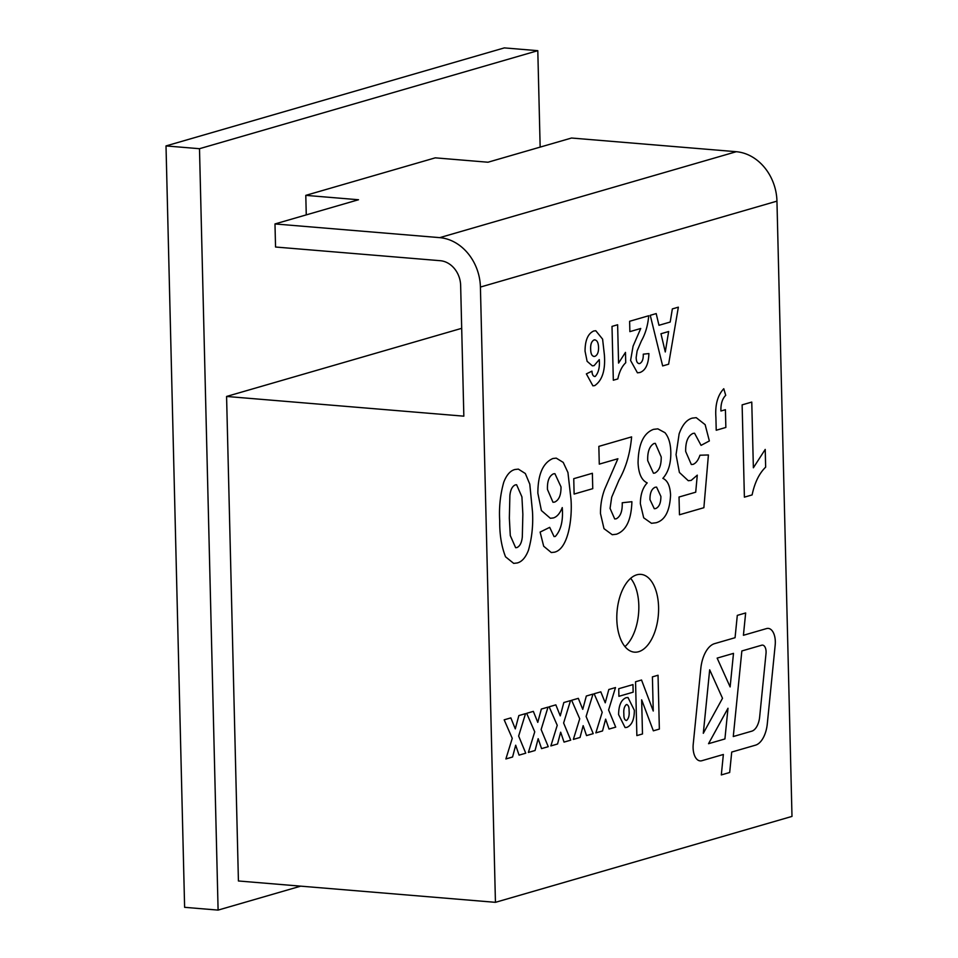 <?xml version="1.0" encoding="UTF-8"?>
<svg xmlns="http://www.w3.org/2000/svg" width="958" height="958" viewBox="0 0 958 958"><rect width="100%" height="100%" fill="white"/><g stroke="black" fill="none" stroke-linecap="round" stroke-linejoin="round"><path stroke-width="1.44" d="M766.017 653.476A7.808 4.143 94.8 0 0 766.089 651.68A7.808 4.143 94.8 0 0 762.556 645.117L762.556 645.117A7.808 4.143 94.8 0 0 761.718 645.201L741.851 650.961L733.277 736.534L751.826 731.158A15.603 8.287 94.8 0 0 759.658 716.955L766.017 653.476M721.314 774.926L729.673 772.495L731.72 752.054L755.527 745.156A23.411 12.43 94.8 0 0 767.286 723.853L775.178 645.129A15.603 8.287 94.8 0 0 775.309 641.537A15.603 8.287 94.8 0 0 768.256 628.4A15.603 8.287 94.8 0 0 766.592 628.568L743.42 635.286L745.659 612.964L737.301 615.383L735.061 637.705L714.536 643.656A27.315 14.502 94.8 0 0 700.813 668.504L693.233 744.15A15.603 8.287 94.8 0 0 700.154 760.891A15.603 8.287 94.8 0 0 701.831 760.724L723.362 754.485L721.314 774.926L729.673 772.495L731.72 752.054L755.539 745.156A23.411 12.43 94.8 0 0 767.298 723.853L775.178 645.129A15.603 8.287 94.8 0 0 775.321 641.537A15.603 8.287 94.8 0 0 768.256 628.4M658.589 607.216A39.027 20.729 94.8 0 0 640.938 574.381A39.027 20.729 94.8 0 0 617.048 611.551A39.027 20.729 94.8 0 0 634.471 652.159A39.027 20.729 94.8 0 0 658.589 607.216M624.975 646.59A39.027 20.729 94.8 0 0 638.818 605.576A39.027 20.729 94.8 0 0 630.651 578.297M461.684 328.331L226.579 396.456L463.84 416.167L460.642 285.424A23.411 19.447 -106.2 0 0 440.309 260.708L275.545 247.02L274.982 223.944L439.734 237.644A46.822 38.883 -106.2 0 1 480.413 287.065L495.442 902.328L791.991 816.408L776.95 201.144L480.413 287.065M226.579 396.456L238.422 880.977L495.442 902.328M613.324 380.23L612.006 326.391L617.623 324.762L618.569 363.094L625.478 352.376L625.73 362.735C621.958 366.351 619.335 371.752 617.826 378.925L613.324 380.23L617.826 378.925C619.323 371.752 621.958 366.351 625.718 362.735L625.73 362.735M662.661 365.932L650.242 315.314L656.194 313.589L658.972 325.289L670.193 322.044L672.348 308.907L678.348 307.171L668.612 364.208L662.661 365.932L668.612 364.208L678.348 307.171M625.993 697.735L628.005 697.508L634.352 710.309C634.316 719.566 631.825 725.254 626.879 727.373L625.095 727.565L618.605 714.62C618.688 705.459 621.155 699.831 625.993 697.735M608.809 689.509L615.491 687.569L608.605 709.974L615.707 727.134L609.025 729.062L605.648 719.159L602.522 730.954L595.84 732.882L602.211 712.273L594.128 693.76L600.81 691.832L605.24 702.813L608.809 689.509M563.831 702.537L570.513 700.609L563.627 723.015L570.729 740.163L564.046 742.103L560.669 732.187L557.544 743.983L550.862 745.923L557.233 725.302L549.15 706.8L555.832 704.86L560.262 715.854L563.831 702.537M518.853 715.578L525.535 713.638L518.649 736.043L525.75 753.192L519.068 755.132L515.691 745.216L512.566 757.012L505.884 758.952L512.255 738.343L504.171 719.829L510.854 717.889L515.284 728.882L518.853 715.578M556.239 458.128L563.208 462.391L567.938 472.522L571.016 499.669C572.441 519.943 567.878 549.173 554.442 552.191L551.293 552.538L543.689 546.24L540.108 532.085L549.7 527.355L554.059 536.588L555.305 536.456C560.981 530.229 563.292 520.613 562.25 507.596C559.987 513.368 557.029 516.829 553.377 517.943L550.359 518.29L541.39 510.53L537.857 493.178C537.905 474.438 542.911 462.882 552.886 458.511L556.239 458.128L563.22 462.391L567.95 472.522L571.028 499.669C572.453 519.943 567.878 549.185 554.454 552.191L551.281 552.538M617.898 458.738L599.277 464.127L598.846 446.38L631.609 436.884C630.16 453.338 625.969 467.72 619.012 480.042L611.707 497.166L610.066 508.387L614.713 518.949L616.305 518.781C620.533 516.458 622.508 511.117 622.221 502.758L631.897 501.705C631.322 519.859 626.173 530.696 616.473 534.217L612.246 534.72L603.995 528.66L600.486 513.572C600.427 504.806 601.852 496.627 604.773 489.011L617.898 458.738L599.277 464.127M692.287 418.119L696.226 417.664L705.148 424.657L709.363 440.943L701.064 445.362L694.562 433.232L693.065 433.387C687.952 435.782 685.485 441.818 685.677 451.481L691.341 464.534L693.101 464.355C696.011 463.169 698.286 460.127 699.951 455.218L708.417 454.966L703.879 507.704L679.462 514.781L679.03 497.022L695.712 492.196L697.28 475.156L691.173 480.401L688.287 480.724L679.39 472.45L676.049 454.655L679.126 433.878C682.335 424.885 686.73 419.628 692.287 418.119M744.39 497.154L742.127 404.863L751.767 402.073L753.371 467.779L765.226 449.41L765.658 467.157C759.203 473.372 754.688 482.628 752.114 494.915L744.39 497.154L752.114 494.915C754.676 482.628 759.191 473.372 765.646 467.157L765.658 467.157M725.422 409.701L725.853 427.448L716.225 430.25L715.901 417.341C715.015 404.827 717.638 395.295 723.769 388.732L725.721 395.319C722.272 398.791 720.667 404.025 720.931 411.006L725.422 409.701L725.853 427.448L716.225 430.238M670.816 452.511C670.935 463.696 668.277 472.306 662.864 478.365C667.558 480.437 670.121 485.981 670.564 495.011C669.81 511.093 664.96 520.338 656.038 522.757L651.476 523.296L643.692 517.811L640.363 503.764C640.411 494.639 642.698 487.694 647.213 482.904C641.609 480.317 638.555 473.611 638.064 462.762C638.375 444.284 643.513 433.148 653.476 429.364L657.847 428.849L664.96 432.681C668.708 437.171 670.672 443.77 670.816 452.511L670.816 452.499C670.923 463.696 668.277 472.306 662.864 478.365L662.864 478.365C667.558 480.425 670.121 485.981 670.552 495.011L670.564 495.011C669.798 511.093 664.96 520.338 656.026 522.757L651.476 523.296M573.746 478.677L592.379 473.276L592.751 488.664L574.117 494.065L573.746 478.677M518.362 469.121L525.331 473.515L529.774 484.125L532.48 511.632C533.283 525.008 531.929 537.893 528.433 550.287C525.607 557.568 521.87 561.795 517.248 562.969L513.692 563.376L505.549 556.814C501.513 546.575 499.561 534.612 499.717 520.948C498.902 507.536 500.256 494.615 503.764 482.185C506.59 474.905 510.327 470.665 514.961 469.504L518.362 469.121L525.331 473.515L529.786 484.125L532.492 511.632C533.295 525.008 531.941 537.893 528.445 550.287L528.445 550.287C525.607 557.568 521.87 561.795 517.236 562.969L513.692 563.376M541.342 709.064L548.024 707.124L541.138 729.529L548.239 746.677L541.557 748.617L538.18 738.702L535.055 750.497L528.373 752.437L534.744 731.828L526.661 713.315L533.343 711.375L537.773 722.368L541.342 709.064M586.32 696.023L593.002 694.083L586.116 716.488L593.218 733.648L586.536 735.588L583.159 725.673L580.033 737.468L573.351 739.408L579.722 718.787L571.639 700.274L578.321 698.346L582.751 709.327L586.32 696.023M658.038 675.246L659.355 729.086L653.356 730.822L641.656 699.831L642.483 733.972L636.866 735.6L635.549 681.761L641.549 680.024L653.248 711.028L652.41 676.875L658.038 675.246L659.355 729.086L653.356 730.81M632.975 684.587L633.154 692.179L618.916 696.31L618.736 688.718L632.975 684.587M640.734 328.486L629.873 331.636L629.622 321.289L648.734 315.745C647.895 325.337 645.441 333.731 641.393 340.928L637.13 350.915L636.172 357.454C636.28 361.813 637.489 363.836 639.812 363.513C642.279 362.16 643.429 359.046 643.261 354.173L648.901 353.562C648.566 364.148 645.572 370.471 639.908 372.518L637.441 372.818L630.58 360.471L633.082 346.149L640.734 328.486L629.873 331.636M638.878 363.609L639.812 363.513C637.489 363.824 636.268 361.813 636.16 357.454L637.118 350.915L641.393 340.928C645.441 333.731 647.883 325.337 648.734 315.745M595.78 330.738L602.594 339.132L604.39 354.975C605.504 370.219 602.283 380.434 594.726 385.607L592.894 385.823L586.368 373.883L591.96 371.129C592.188 374.829 593.277 376.602 595.229 376.434C598.546 372.806 599.888 367.189 599.277 359.597L594.104 365.633L592.343 365.836L587.11 361.31L585.051 351.191C585.075 340.258 587.996 333.516 593.816 330.965L595.78 330.738L602.606 339.132L604.402 354.975C605.516 370.219 602.283 380.434 594.726 385.619L592.882 385.823M594.499 376.506L595.229 376.434C593.265 376.602 592.176 374.829 591.948 371.129M274.982 223.944L358.508 199.743L305.794 195.36L435.267 157.842L487.981 162.225L571.519 138.024L736.283 151.711A46.822 38.883 73.8 0 1 776.95 201.144M306.261 214.879L305.794 195.36M751.767 402.073L753.371 467.779M765.214 449.422L765.646 467.157M723.769 388.744L725.721 395.319M725.709 395.319C722.26 398.791 720.667 404.025 720.919 411.006L720.931 411.006M696.226 417.664L705.136 424.657L709.363 440.943L701.064 445.362M694.562 433.232L693.065 433.387C687.94 435.782 685.485 441.818 685.677 451.481L691.341 464.534M708.405 454.966L703.879 507.704L679.462 514.769M688.287 480.724L691.173 480.401L697.28 475.156M657.847 428.849L664.96 432.681C668.708 437.171 670.66 443.77 670.816 452.499M655.308 443.362L653.979 443.518C649.464 446.153 647.38 451.877 647.728 460.69L653.452 473.228L654.841 473.06C659.176 470.821 661.307 465.456 661.224 456.978L655.308 443.362L653.967 443.518C649.452 446.153 647.369 451.877 647.716 460.69L653.452 473.228M656.589 487.107L655.2 487.251C651.632 488.796 649.895 492.927 649.967 499.633L654.29 508.722L655.631 508.578C659.152 507.081 660.9 503.034 660.888 496.412L656.589 487.107L655.188 487.251C651.632 488.796 649.883 492.927 649.967 499.633L654.302 508.722M631.609 436.884C630.16 453.338 625.957 467.72 619.012 480.042L611.707 497.166L610.054 508.387L614.713 518.949M631.897 501.705C631.31 519.859 626.173 530.696 616.473 534.217L612.234 534.72M592.379 473.276L592.751 488.664L574.117 494.053M549.688 527.355L554.059 536.588M562.238 507.596L562.25 507.596C559.975 513.368 557.017 516.817 553.377 517.943L550.347 518.29M553.449 473.839L553.461 473.839C549.126 475.994 547.126 481.203 547.473 489.478L552.982 502.267L554.634 502.088C558.993 500.124 561.113 495.046 561.005 486.88L554.91 473.683L553.449 473.839C549.114 475.994 547.126 481.203 547.473 489.478L552.982 502.267M554.91 473.683L553.461 473.839M516.601 484.748L515.332 484.88C512.291 486.185 510.47 489.754 509.884 495.585L509.345 518.158L510.279 535.57L515.632 547.713L516.865 547.593C519.907 546.276 521.727 542.707 522.314 536.887L522.852 514.242L521.918 496.879L516.601 484.748L515.332 484.88C512.291 486.185 510.47 489.754 509.872 495.585L509.357 518.158L510.291 535.57L515.644 547.713M525.523 713.638L518.637 736.043L525.75 753.192L519.068 755.132M515.679 745.216L512.566 757.012M512.554 757.012L505.884 758.952M510.854 717.889L515.284 728.882M548.024 707.124L541.126 729.529L548.239 746.677L541.557 748.617M538.168 738.702L535.055 750.497L528.373 752.437M533.343 711.375L537.773 722.368M570.513 700.609L563.615 723.003L570.729 740.163L564.046 742.103M560.658 732.187L557.544 743.983L550.862 745.923M555.832 704.86L560.262 715.854M593.002 694.095L586.104 716.488L593.218 733.648M593.206 733.648L586.536 735.576M573.351 739.396L580.033 737.468L583.159 725.673M578.321 698.346L582.751 709.327M615.491 687.569L608.605 709.974M608.593 709.974L615.707 727.134L609.025 729.062M605.636 719.147L602.522 730.954L595.84 732.882M600.81 691.832L605.24 702.813M636.866 735.6L642.483 733.972L641.656 699.831M641.537 680.024L653.248 711.028M627.993 697.508L634.352 710.309C634.304 719.566 631.813 725.254 626.867 727.373L625.083 727.565M626.34 704.585C624.281 706.429 623.454 709.567 623.874 714.033L623.874 714.033C623.742 718.021 624.616 720.177 626.508 720.524C628.652 718.656 629.514 715.422 629.083 710.824C629.19 706.848 628.28 704.765 626.34 704.585L626.951 704.513L626.34 704.585C624.269 706.417 623.454 709.567 623.874 714.033C623.73 718.021 624.616 720.177 626.496 720.524M632.963 684.599L633.154 692.179L618.916 696.31M656.194 313.589L658.972 325.289M668.636 331.528L660.972 333.743L665.283 351.957L668.648 331.528L660.972 333.755L665.283 351.957M648.901 353.562C648.566 364.148 645.56 370.471 639.908 372.518L637.429 372.818M617.623 324.762L618.569 363.094M625.466 352.388L625.718 362.735M599.277 359.597L594.104 365.633L592.331 365.836M594.14 339.91L595.002 339.815L594.14 339.91C591.625 341.168 590.463 344.209 590.667 349.023L590.667 349.023C590.727 354.173 592.116 356.627 594.834 356.388C597.373 355.238 598.618 352.281 598.558 347.514C598.379 342.341 596.918 339.803 594.152 339.91C591.613 341.168 590.451 344.209 590.655 349.023C590.739 354.173 592.128 356.627 594.834 356.388L593.876 356.484M723.35 754.485L701.831 760.724M700.154 760.891A15.603 8.287 94.8 0 0 701.819 760.724M743.42 635.286L745.647 612.964M709.674 669.81L703.304 733.289L722.512 698.286L709.674 669.81L703.316 733.289M733.481 653.38L717.147 658.11L730.128 686.922L733.493 653.38L717.147 658.11L730.128 686.922M727.996 708.249L708.537 743.695L724.919 738.953L727.996 708.249L708.549 743.695M762.556 645.117L762.556 645.117A7.808 4.143 94.8 0 0 761.73 645.201L741.851 650.961L733.277 736.534M540.156 147.113L537.797 50.678L199.492 148.706L218.101 910.1L300.74 886.15M537.797 50.678L504.315 47.9L166.009 145.927L184.619 907.322L218.101 910.1M199.492 148.706L166.009 145.927M736.283 151.711L439.734 237.644"/></g></svg>
